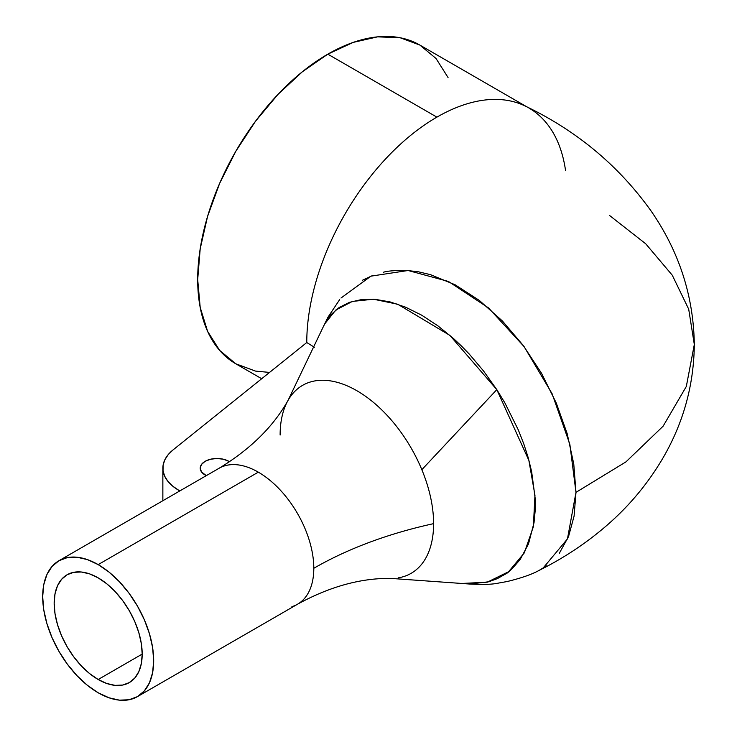 <?xml version="1.0" encoding="UTF-8"?>
<svg xmlns="http://www.w3.org/2000/svg" width="737" height="737" viewBox="0 0 737 737"><rect width="100%" height="100%" fill="white"/><g stroke="black" fill="none" stroke-linecap="round" stroke-linejoin="round"><path stroke-width="1.11" d="M228.848 461.325L228.848 462.237L228.848 461.325L229.566 461.767A16.776 9.692 180 0 0 228.848 461.325A16.776 9.692 180 0 0 210.561 459.225A16.776 9.692 180 0 0 200.206 468.17L201.477 464.467L205.116 461.325L210.561 459.225L216.982 458.488L223.403 459.225L228.848 461.325M205.116 475.024A16.776 9.692 180 0 1 200.206 468.17L201.477 471.883L206.296 475.641A16.776 9.692 180 0 1 205.116 475.024M98.178 679.505A62.249 35.938 60 0 1 57.514 624.654A62.249 35.938 60 0 1 67.058 574.777A62.249 35.938 60 0 1 98.178 577.863L106.773 583.796L115.027 591.452L122.637 600.544L129.307 610.715L134.779 621.577L138.842 632.714L141.347 643.696L142.195 654.097L98.178 679.505L89.592 673.572L81.337 665.916L73.728 656.824L67.058 646.653L61.586 635.791L57.514 624.654L55.017 613.672L54.169 603.271L55.017 593.847L57.514 585.758L61.586 579.319L67.058 574.777L73.728 572.308L81.337 572.004L89.592 573.883L98.178 577.863A62.249 35.938 60 0 1 138.842 632.714A62.249 35.938 60 0 1 129.307 682.591L122.637 685.06L115.027 685.364L106.773 683.494L98.178 679.505L142.195 654.097L141.347 663.521L138.842 671.61L134.779 678.049L129.307 682.591A62.249 35.938 60 0 1 98.178 679.505M137.423 696.649L297.545 604.211A78.481 45.316 -120 0 0 313.805 568.282A78.481 45.316 -120 0 0 258.309 472.159L98.178 564.606A78.481 45.316 60 0 1 149.454 633.765A78.481 45.316 60 0 1 137.423 696.649A78.481 45.316 60 0 1 98.178 692.771L109.012 697.782L119.422 700.15L129.012 699.763L137.423 696.649L144.323 690.928L149.454 682.812L152.614 672.614L153.674 660.73L152.614 647.611L149.454 633.765L144.323 619.725L137.423 606.026L129.012 593.202L119.422 581.742L109.012 572.087L98.178 564.606L87.353 559.586L76.943 557.218L67.353 557.605L58.942 560.719L52.041 566.44L46.91 574.556L43.75 584.754L42.682 596.648L43.75 609.757L46.91 623.603L52.041 637.643L58.942 651.342L67.353 664.166L76.943 675.626L87.353 685.281L98.178 692.771A78.481 45.316 60 0 1 46.91 623.603A78.481 45.316 60 0 1 58.942 560.719A78.481 45.316 60 0 1 98.178 564.606L258.309 472.159A78.481 45.316 -120 0 0 224.693 465.839M291.916 606.634A78.481 45.316 -120 0 0 313.805 568.282A338.292 195.314 180 0 1 433.605 523.648A108.532 62.663 60 0 1 398.164 577.872M383.295 272.303C386.925 271.023 394.553 270.387 406.17 270.396L418.229 271.76L430.399 274.634L455.042 284.731L479.29 300.401L502.404 320.982L523.206 345.432L541.483 373.208L556.288 403.075L567.186 433.669L573.764 463.942L575.984 492.353L625.962 461.869L663.134 426.17L686.322 386.464L694.318 344.501C693.895 384.723 683.558 422.356 663.318 457.391C648.099 483.472 628.965 506.411 605.915 526.2C585.629 543.602 563.4 558.305 539.226 570.327C532.123 574.307 521.483 578.029 507.305 581.502L498.82 583.022C491.45 584.699 479.418 584.865 462.744 583.538L469.635 584.036L488.695 581.788L497.309 578.646L505.287 574.151C507.867 573.229 512.888 568.236 520.34 559.18L528.493 543.943L534.03 522.644L535.173 510.695L535.136 498.12L531.626 471.569L528.236 457.76L523.795 443.914L518.36 430.03L504.79 402.724L496.812 389.643L421.84 469.69A108.532 62.663 60 0 1 433.605 523.648A338.292 195.314 0 0 0 313.805 568.282A78.481 45.316 -120 0 0 258.309 472.159A78.481 45.316 -120 0 0 219.064 468.271L58.942 560.719M362.411 280.281L372.535 275.537M609.582 215.499L645.695 243.763L672.282 275.223L688.699 309.172L694.318 344.501C693.563 296.108 679.173 251.639 651.167 211.104C618.822 165.788 576.841 130.771 525.205 106.045A184.029 106.248 120 0 0 436.903 117.137A184.029 106.248 120 0 0 306.767 342.53L314.413 347.265L306.767 342.53A184.029 106.248 -60 0 1 436.903 117.137L327.818 54.16A184.029 106.248 120 0 0 207.594 216.337A184.029 106.248 120 0 0 235.803 363.802L219.626 350.37L207.594 331.337L200.197 307.421L197.691 279.553L200.197 248.793L207.594 216.328L219.626 183.412L235.803 151.297L255.527 121.227L278.024 94.354L302.437 71.71L327.818 54.16L436.903 117.137M528.917 108.026A184.029 106.248 -60 0 1 565.574 170.689M527.102 106.976L419.832 45.049A184.029 106.248 120 0 0 327.818 54.16L353.207 42.396L377.62 36.85L400.117 37.744L419.841 45.049L436.018 58.472L448.05 77.514M694.318 344.501L686.322 386.464L663.134 426.17L625.962 461.869L575.984 492.353L574.086 516.121L568.54 536.573L559.272 553.367M546.688 565.813L539.18 570.355M280.124 435.023A108.532 62.663 60 0 1 287.752 400.91A108.532 62.663 60 0 1 352.59 388.39A108.532 62.663 60 0 1 421.84 469.69L496.812 389.643L483.583 371.033L469.239 354.046L461.657 346.206L453.826 338.827L437.898 325.828L421.702 315.187L405.58 307.182L390.039 301.903L375.207 299.342L361.646 299.544L349.504 302.327L339.131 307.522L330.775 314.874L324.538 324.142L288.093 400.292C273.39 426.585 250.387 449.238 219.064 468.271M542.874 568.328L567.453 538.904L575.984 492.353L569.839 444.236L552.114 393.761L524.071 346.574L488.493 307.9L448.446 281.46L408.086 270.507L370.987 276.145L340.991 298.034M324.575 324.077L335.777 310.047L352.397 301.424L373.438 299.213L397.75 304.234L449.865 335.381L496.812 389.643L528.88 460.432L534.961 495.282L533.348 526.789L524.302 552.888L508.567 571.737L487.295 582.175L462.044 583.455M294.883 391.301A108.532 62.663 60 0 1 421.84 469.69A108.532 62.663 60 0 1 433.605 523.648M179.837 490.916L178.713 490.271L178.713 491.57L178.713 490.271L179.837 490.916M306.767 342.53L173.029 449.929L168.174 454.655L164.83 459.805L163.098 465.204L163.034 470.703L164.637 476.12L167.852 481.289L172.596 486.061L178.713 490.271A54.123 31.249 180 0 1 162.859 468.17A54.123 31.249 180 0 1 173.029 449.929L306.767 342.53M269.549 372.425L255.527 371.098L235.803 363.802L261.681 378.735M297.545 604.211C329.688 586.597 360.817 578.001 390.932 578.407L462.753 583.538M339.637 299.655L327.818 317.426L323.221 326.998M162.859 500.718L162.859 468.29"/></g></svg>
